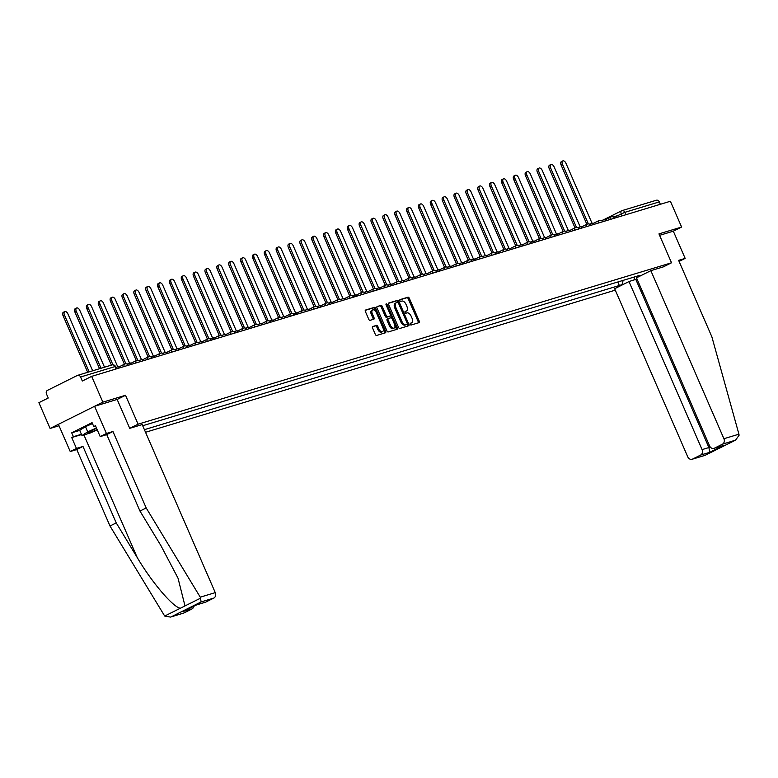 <?xml version="1.0" encoding="UTF-8"?>
<svg xmlns="http://www.w3.org/2000/svg" width="778" height="778" viewBox="0 0 778 778"><rect width="100%" height="100%" fill="white"/><g stroke="black" fill="none" stroke-linecap="round" stroke-linejoin="round"><path stroke-width="1.17" d="M410.22 324.3A0.973 0.545 63.5 0 0 411.124 325.029L419.05 322.637A1.391 0.768 63.5 0 0 419.118 322.607A1.391 0.768 63.5 0 0 419.245 321.139L409.296 298.246A1.391 0.768 63.5 0 0 407.993 297.196L400.067 299.598A0.973 0.545 63.5 0 0 400.845 301.378L401.866 301.067A4.454 2.47 63.5 0 1 406.028 304.412L406.855 306.318A4.454 2.47 63.5 0 1 406.456 311.025A4.454 2.47 63.5 0 1 406.233 311.112L405.212 311.424A0.973 0.545 63.5 0 0 405.99 313.203L407.011 312.892A4.454 2.47 63.5 0 1 411.163 316.238L412 318.153A4.454 2.47 63.5 0 1 411.601 322.851A4.454 2.47 63.5 0 1 411.377 322.938L410.356 323.249A0.973 0.545 63.5 0 0 410.22 324.3M372.74 326.497A1.391 0.768 63.5 0 0 372.672 326.527A1.391 0.768 63.5 0 0 372.545 327.995L375.336 334.423A1.391 0.768 63.5 0 0 376.64 335.464L385.441 332.799A1.391 0.768 63.5 0 0 385.509 332.78A1.391 0.768 63.5 0 0 385.635 331.302L375.686 308.409A1.391 0.768 63.5 0 0 374.383 307.368L365.582 310.033A1.391 0.768 63.5 0 0 365.514 310.052A1.391 0.768 63.5 0 0 365.388 311.531L368.762 319.281A1.391 0.768 63.5 0 0 370.056 320.332L373.829 319.194A1.391 0.768 63.5 0 0 373.897 319.165A1.391 0.768 63.5 0 0 374.024 317.696L372.351 313.845A3.725 2.062 63.5 0 1 372.681 309.916A3.725 2.062 63.5 0 1 376.338 312.639L382.893 327.713A3.725 2.062 63.5 0 1 382.552 331.642A3.725 2.062 63.5 0 1 378.896 328.919L377.807 326.41A1.391 0.768 63.5 0 0 376.513 325.36L372.613 326.566M138.085 424.185L125.521 395.292L102.871 402.148L91.658 376.367L670.393 201.259L681.606 227.04L658.956 233.896L671.521 262.789L138.085 424.185L129.8 428.318M398.54 327.402A1.391 0.768 63.5 0 0 399.843 328.442L408.644 325.778A1.391 0.768 63.5 0 0 408.713 325.758A1.391 0.768 63.5 0 0 408.839 324.28L398.89 301.387A1.391 0.768 63.5 0 0 397.587 300.347L388.786 303.012A1.391 0.768 63.5 0 0 388.718 303.041A1.391 0.768 63.5 0 0 388.592 304.509L398.54 327.402M397.043 329.289L388.241 331.953A1.391 0.768 63.5 0 1 386.938 330.913L376.99 308.02A1.391 0.768 63.5 0 1 377.116 306.551A1.391 0.768 63.5 0 1 377.184 306.522L380.948 305.384A1.391 0.768 63.5 0 1 382.251 306.425L386.287 315.712A1.391 0.768 63.5 0 0 387.58 316.753L390.079 316.004A1.391 0.768 63.5 0 0 390.148 315.975A1.391 0.768 63.5 0 0 390.274 314.506L386.073 304.84A0.973 0.545 63.5 0 1 387.123 304.519L397.237 327.791A1.391 0.768 63.5 0 1 397.111 329.269A1.391 0.768 63.5 0 1 397.043 329.289M102.871 402.148L50.113 428.454L38.9 402.673L48.236 398.015L46.495 393.999A2.83 2.344 -106.8 0 1 47.477 390.352L77.333 375.463A2.83 2.344 -106.8 0 1 77.644 375.346L112.071 364.921A2.83 2.344 73.2 0 1 115.008 366.584L80.572 376.999A2.83 2.344 -106.8 0 0 77.644 375.346M145.544 432.276L615.281 290.155M50.113 428.454L59.021 425.761M91.658 376.367L82.322 381.016L80.572 376.999M656.078 200.364A2.83 2.344 73.2 0 1 656.379 200.238A2.83 2.344 73.2 0 1 659.316 201.901L624.88 212.316L616.711 216.099M660.357 204.303L659.316 201.901M679.077 261.418L685.155 258.384L673.32 231.173L681.606 227.04M623.888 284.116L621.992 284.69L623.149 280.372M144.407 429.67L621.992 284.69M639.088 275.548L142.695 425.741M639.711 275.85L641.617 275.276M671.521 262.789L663.235 266.922M125.521 395.292L117.167 399.464M617.8 281.996L619.512 285.925M634.595 279.866L634.119 277.056M410.113 323.531L410.327 323.463A4.454 2.47 63.5 0 0 410.541 323.385A4.454 2.47 63.5 0 0 410.745 323.259M405.601 311.433A4.454 2.47 63.5 0 1 405.396 311.55A4.454 2.47 63.5 0 1 405.182 311.638L404.968 311.706M418.301 322.86A1.391 0.768 63.5 0 0 418.194 321.664L408.236 298.771A1.391 0.768 63.5 0 0 406.943 297.721L399.834 299.87M398.142 302.632L397.83 301.922A1.391 0.768 63.5 0 0 396.537 300.872L388.475 303.313M407.896 326.011A1.391 0.768 63.5 0 0 407.789 324.815L407.312 323.726M407.05 324.251A0.973 0.545 63.5 0 0 407.186 323.201L398.453 303.109A0.973 0.545 63.5 0 0 397.539 302.379L396.459 302.7A4.454 2.47 63.5 0 0 396.245 302.788A4.454 2.47 63.5 0 0 395.837 307.495L401.818 321.226A4.454 2.47 63.5 0 0 405.97 324.582L407.05 324.251L405.999 324.776A0.973 0.545 63.5 0 0 406.087 324.727M395.399 303.226A4.454 2.47 63.5 0 0 395.185 303.313A4.454 2.47 63.5 0 0 394.786 308.02L395.837 307.495M405.999 324.776L404.92 325.107A4.454 2.47 63.5 0 1 400.758 321.752L394.786 308.02M376.873 306.824L380.948 305.384M389.156 316.461A1.391 0.768 63.5 0 1 389.097 316.5A1.391 0.768 63.5 0 1 389.029 316.529L386.53 317.278A1.391 0.768 63.5 0 1 385.227 316.238L381.191 306.95A1.391 0.768 63.5 0 0 379.897 305.91M390.449 315.139L391.801 318.251M394.816 325.175L396.187 328.326L397.237 327.791M390.478 325.34A3.725 2.062 63.5 0 0 394.135 328.073A3.725 2.062 63.5 0 0 394.465 324.134L392.161 318.824A1.391 0.768 63.5 0 0 390.857 317.784L388.358 318.533A1.391 0.768 63.5 0 0 388.29 318.562A1.391 0.768 63.5 0 0 388.164 320.03L390.478 325.34L389.418 325.875A3.725 2.062 63.5 0 0 393.075 328.598L394.135 328.073M388.232 318.601L387.308 319.068A1.391 0.768 63.5 0 0 387.24 319.087A1.391 0.768 63.5 0 0 387.113 320.565L388.164 320.03M389.418 325.875L387.113 320.565M396.294 329.522A1.391 0.768 63.5 0 0 396.187 328.326M382.552 331.642L381.502 332.167A3.725 2.062 63.5 0 1 377.845 329.444L376.756 326.935A1.391 0.768 63.5 0 0 375.453 325.885L372.438 326.799M372.681 309.916L371.631 310.441A3.725 2.062 63.5 0 0 371.291 314.37L372.351 313.845M373.08 319.418A1.391 0.768 63.5 0 0 372.963 318.221L371.291 314.37M375.813 311.657L374.626 308.934A1.391 0.768 63.5 0 0 373.333 307.894L365.271 310.334M384.692 333.033A1.391 0.768 63.5 0 0 384.585 331.827L383.243 328.744M592.077 223.354L565.966 163.302A3.258 1.809 63.5 0 0 562.766 160.92A3.258 1.809 63.5 0 0 562.475 164.362L561.103 165.043A3.258 1.809 -116.5 0 1 561.395 161.6L562.766 160.92M586.855 224.288L561.103 165.043M613.21 216.965L616.633 215.934L617.246 217.344M588.353 223.889L562.475 164.362M738.925 434.182L739.1 435.203L735.599 440.124L722.441 444.189A4.25 3.52 -106.8 0 0 723.919 438.724L738.925 434.182L711.86 336.806L678.62 260.358L685.155 258.384M636.978 278.932L629.003 281.558L614.659 288.716L687.723 456.764A4.25 3.52 -106.8 0 0 692.119 459.263A4.25 3.52 -106.8 0 0 692.585 459.078L700.599 455.081A4.25 3.52 -106.8 0 0 702.077 449.616L708.914 447.545L709.721 452.319L700.599 455.081M629.003 281.558L702.077 449.616M663.303 266.883L650.846 270.666L636.501 277.824L709.565 445.872A4.25 3.52 -106.8 0 0 713.961 448.371A4.25 3.52 -106.8 0 0 714.428 448.186L722.441 444.189M650.846 270.666L723.919 438.724M673.32 231.173L659.579 235.335M635.85 279.496L708.914 447.545L710.178 446.912M714.428 448.186L723.54 445.424L713.961 448.371M692.585 459.078L705.101 455.334L692.119 459.263M81.554 434.571L71.722 437.547L76.448 448.429L82.983 446.455L116.223 522.894L109.999 526.006L164.693 616.05L170.489 617.08L183.929 612.976A4.25 3.52 73.2 0 1 183.462 613.161L170.489 617.08M116.223 522.894L137.229 557.554C151.827 582.343 173.299 607.54 180.399 608.221L184.999 605.926L178.026 578.171L160.968 545.718L139.972 511.058L106.732 434.61L100.197 436.594L95.461 425.712L93.768 426.548L92.076 422.658L71.712 432.821L73.404 436.701L81.427 434.28M76.448 448.429L70.224 451.532L58.399 424.321L94.585 406.281L117.157 399.445L129.722 428.338L142.189 424.574L215.263 592.622A4.25 3.52 73.2 0 1 213.785 598.087L205.762 602.084A4.25 3.52 73.2 0 1 205.304 602.269L196.533 604.924M82.983 446.455L76.759 449.558L70.224 451.532M109.999 526.006L76.759 449.558M213.785 598.087L201.132 601.919L200.257 597.164L146.196 507.956L112.956 431.508L106.421 433.492L100.197 436.594M106.421 433.492L94.585 406.281M71.722 437.547L73.404 436.701M112.956 431.508L106.732 434.61M146.196 507.956L139.972 511.058M193.78 606.295A4.25 3.52 73.2 0 1 191.942 608.98L183.929 612.976M95.587 426.004L93.768 426.548M71.712 432.821L79.735 430.39M196.445 604.944L205.762 602.084M191.942 608.98L183.812 611.245M96.579 428.299A9.21 0.72 156.5 0 0 90.997 430.856A9.21 0.72 156.5 0 0 87.525 432.908A9.21 0.72 156.5 0 0 97.153 429.612M97.279 429.903L90.17 433.035L81.962 435.515L79.716 430.341L85.473 426.655L92.475 423.572M81.962 435.515L87.729 431.839L96.453 427.997M85.473 426.655L87.729 431.839M580.223 226.943L554.111 166.891A3.258 1.809 63.5 0 0 550.912 164.508A3.258 1.809 63.5 0 0 550.61 167.951L549.239 168.632A3.258 1.809 -116.5 0 1 549.54 165.189L550.912 164.508M575 227.876L549.239 168.632M601.345 220.553L604.778 219.513L605.391 220.933M576.498 227.477L550.61 167.951M568.368 230.531L542.256 170.479A3.258 1.809 63.5 0 0 539.047 168.087A3.258 1.809 63.5 0 0 538.755 171.539L537.384 172.22A3.258 1.809 -116.5 0 1 537.676 168.777L539.047 168.087M563.146 231.465L537.384 172.22M589.491 224.142L592.924 223.101L593.536 224.511M564.643 231.066L538.755 171.539M556.503 234.12L530.392 174.068A3.258 1.809 63.5 0 0 527.192 171.675A3.258 1.809 63.5 0 0 526.9 175.128L525.529 175.809A3.258 1.809 -116.5 0 1 525.821 172.366L527.192 171.675M551.291 235.053L525.529 175.809M577.636 227.73L581.059 226.69L581.672 228.1M552.779 234.655L526.9 175.128M544.649 237.708L518.537 177.656A3.258 1.809 63.5 0 0 515.337 175.264A3.258 1.809 63.5 0 0 515.046 178.716L513.675 179.397A3.258 1.809 -116.5 0 1 513.966 175.954L515.337 175.264M539.426 238.642L513.675 179.397M565.781 231.319L569.204 230.278L569.817 231.688M540.924 238.243L515.046 178.716M532.794 241.297L506.682 181.245A3.258 1.809 63.5 0 0 503.473 178.852A3.258 1.809 63.5 0 0 503.181 182.305L501.81 182.986A3.258 1.809 -116.5 0 1 502.102 179.543L503.473 178.852M527.572 242.23L501.81 182.986M553.917 234.907L557.349 233.867L557.962 235.277M529.069 241.832L503.181 182.305M520.939 244.885L494.827 184.833A3.258 1.809 63.5 0 0 491.618 182.441A3.258 1.809 63.5 0 0 491.326 185.884L489.955 186.574A3.258 1.809 -116.5 0 1 490.247 183.122L491.618 182.441M515.717 245.809L489.955 186.574M542.062 238.496L545.485 237.455L546.107 238.865M517.214 245.42L491.326 185.884M509.075 248.474L482.963 188.422A3.258 1.809 63.5 0 0 479.763 186.03A3.258 1.809 63.5 0 0 479.472 189.472L478.1 190.163A3.258 1.809 -116.5 0 1 478.392 186.71L479.763 186.03M503.852 249.398L478.1 190.163M530.207 242.084L533.63 241.044L534.243 242.454M505.35 248.999L479.472 189.472M497.22 252.062L471.108 192.001A3.258 1.809 63.5 0 0 467.909 189.618A3.258 1.809 63.5 0 0 467.607 193.061L466.236 193.751A3.258 1.809 -116.5 0 1 466.537 190.299L467.909 189.618M491.997 252.986L466.236 193.751M518.342 245.663L521.775 244.632L522.388 246.043M493.495 252.587L467.607 193.061M485.365 255.651L459.253 195.589A3.258 1.809 63.5 0 0 456.044 193.207A3.258 1.809 63.5 0 0 455.752 196.649L454.381 197.33A3.258 1.809 -116.5 0 1 454.673 193.887L456.044 193.207M480.143 256.575L454.381 197.33M506.488 249.252L509.921 248.221L510.533 249.631M481.64 256.176L455.752 196.649M473.51 259.239L447.389 199.178A3.258 1.809 63.5 0 0 444.189 196.795A3.258 1.809 63.5 0 0 443.898 200.238L442.526 200.918A3.258 1.809 -116.5 0 1 442.818 197.476L444.189 196.795M468.288 260.163L442.526 200.918M494.633 252.84L498.056 251.809L498.669 253.22M469.776 259.764L443.898 200.238M461.646 262.818L435.534 202.766A3.258 1.809 63.5 0 0 432.335 200.384A3.258 1.809 63.5 0 0 432.043 203.826L430.672 204.507A3.258 1.809 -116.5 0 1 430.963 201.064L432.335 200.384M456.423 263.752L430.672 204.507M482.778 256.429L486.201 255.398L486.814 256.808M457.921 263.353L432.043 203.826M449.791 266.407L423.679 206.355A3.258 1.809 63.5 0 0 420.48 203.972A3.258 1.809 63.5 0 0 420.178 207.415L418.807 208.096A3.258 1.809 -116.5 0 1 419.099 204.653L420.48 203.972M444.569 267.34L418.807 208.096M470.914 260.017L474.347 258.977L474.959 260.397M446.066 266.942L420.178 207.415M437.936 269.995L411.825 209.943A3.258 1.809 63.5 0 0 408.615 207.551A3.258 1.809 63.5 0 0 408.324 211.003L406.952 211.684A3.258 1.809 -116.5 0 1 407.244 208.241L408.615 207.551M432.714 270.929L406.952 211.684M459.059 263.606L462.492 262.565L463.105 263.975M434.212 270.53L408.324 211.003M426.072 273.584L399.96 213.532A3.258 1.809 63.5 0 0 396.761 211.139A3.258 1.809 63.5 0 0 396.469 214.592L395.098 215.273A3.258 1.809 -116.5 0 1 395.389 211.83L396.761 211.139M420.849 274.517L395.098 215.273M447.204 267.194L450.627 266.154L451.24 267.564M422.347 274.119L396.469 214.592M414.217 277.172L388.105 217.12A3.258 1.809 63.5 0 0 384.906 214.728A3.258 1.809 63.5 0 0 384.604 218.18L383.233 218.861A3.258 1.809 -116.5 0 1 383.535 215.418L384.906 214.728M408.995 278.106L383.233 218.861M435.34 270.783L438.773 269.742L439.385 271.152M410.492 277.707L384.604 218.18M402.362 280.761L376.251 220.709A3.258 1.809 63.5 0 0 373.041 218.317A3.258 1.809 63.5 0 0 372.75 221.769L371.378 222.45A3.258 1.809 -116.5 0 1 371.67 218.997L373.041 218.317M397.14 281.685L371.378 222.45M423.485 274.371L426.918 273.331L427.53 274.741M398.637 281.296L372.75 221.769M390.507 284.349L364.386 224.297A3.258 1.809 63.5 0 0 361.186 221.905A3.258 1.809 63.5 0 0 360.895 225.348L359.524 226.038A3.258 1.809 -116.5 0 1 359.815 222.586L361.186 221.905M385.285 285.273L359.524 226.038M411.63 277.96L415.053 276.919L415.666 278.329M386.773 284.884L360.895 225.348M378.643 287.938L352.531 227.886A3.258 1.809 63.5 0 0 349.332 225.494A3.258 1.809 63.5 0 0 349.04 228.936L347.669 229.627A3.258 1.809 -116.5 0 1 347.961 226.174L349.332 225.494M373.421 288.862L347.669 229.627M399.775 281.548L403.199 280.508L403.811 281.918M374.918 288.463L349.04 228.936M366.788 291.526L340.676 231.465A3.258 1.809 63.5 0 0 337.477 229.082A3.258 1.809 63.5 0 0 337.175 232.525L335.804 233.215A3.258 1.809 -116.5 0 1 336.096 229.763L337.477 229.082M361.566 292.45L335.804 233.215M387.911 285.127L391.344 284.096L391.956 285.507M363.063 292.051L337.175 232.525M354.933 295.115L328.822 235.053A3.258 1.809 63.5 0 0 325.612 232.671A3.258 1.809 63.5 0 0 325.321 236.113L323.949 236.794A3.258 1.809 -116.5 0 1 324.241 233.351L325.612 232.671M349.711 296.039L323.949 236.794M376.056 288.716L379.489 287.685L380.102 289.095M351.209 295.64L325.321 236.113M343.069 298.703L316.957 238.642A3.258 1.809 63.5 0 0 313.758 236.259A3.258 1.809 63.5 0 0 313.466 239.702L312.095 240.383A3.258 1.809 -116.5 0 1 312.386 236.94L313.758 236.259M337.846 299.627L312.095 240.383M364.201 292.304L367.624 291.273L368.237 292.684M339.344 299.229L313.466 239.702M331.214 302.282L305.102 242.23A3.258 1.809 63.5 0 0 301.903 239.848A3.258 1.809 63.5 0 0 301.601 243.29L300.23 243.971A3.258 1.809 -116.5 0 1 300.532 240.528L301.903 239.848M325.992 303.216L300.23 243.971M352.337 295.893L355.77 294.862L356.382 296.272M327.489 302.817L301.601 243.29M319.359 305.871L293.248 245.819A3.258 1.809 63.5 0 0 290.038 243.436A3.258 1.809 63.5 0 0 289.747 246.879L288.375 247.56A3.258 1.809 -116.5 0 1 288.667 244.117L290.038 243.436M314.137 306.804L288.375 247.56M340.482 299.481L343.915 298.441L344.528 299.861M315.635 306.406L289.747 246.879M307.505 309.459L281.383 249.407A3.258 1.809 63.5 0 0 278.184 247.015A3.258 1.809 63.5 0 0 277.892 250.467L276.521 251.148A3.258 1.809 -116.5 0 1 276.812 247.705L278.184 247.015M302.282 310.393L276.521 251.148M328.627 303.07L332.05 302.029L332.673 303.439M303.77 309.994L277.892 250.467M295.64 313.048L269.528 252.996A3.258 1.809 63.5 0 0 266.329 250.604A3.258 1.809 63.5 0 0 266.037 254.056L264.666 254.737A3.258 1.809 -116.5 0 1 264.958 251.294L266.329 250.604M290.418 313.981L264.666 254.737M316.772 306.658L320.196 305.618L320.808 307.028M291.915 313.583L266.037 254.056M283.785 316.636L257.674 256.584A3.258 1.809 63.5 0 0 254.474 254.192A3.258 1.809 63.5 0 0 254.173 257.644L252.801 258.325A3.258 1.809 -116.5 0 1 253.103 254.883L254.474 254.192M278.563 317.57L252.801 258.325M304.908 310.247L308.341 309.206L308.954 310.616M280.061 317.171L254.173 257.644M271.93 320.225L245.819 260.173A3.258 1.809 63.5 0 0 242.61 257.781A3.258 1.809 63.5 0 0 242.318 261.223L240.947 261.914A3.258 1.809 -116.5 0 1 241.238 258.461L242.61 257.781M266.708 321.149L240.947 261.914M293.053 313.835L296.486 312.795L297.099 314.205M268.206 320.76L242.318 261.223M260.066 323.813L233.954 263.761A3.258 1.809 63.5 0 0 230.755 261.369A3.258 1.809 63.5 0 0 230.463 264.812L229.092 265.502A3.258 1.809 -116.5 0 1 229.384 262.05L230.755 261.369M254.844 324.737L229.092 265.502M281.198 317.424L284.622 316.383L285.234 317.794M256.341 324.348L230.463 264.812M248.211 327.402L222.1 267.35A3.258 1.809 63.5 0 0 218.9 264.958A3.258 1.809 63.5 0 0 218.608 268.4L217.227 269.091A3.258 1.809 -116.5 0 1 217.529 265.638L218.9 264.958M242.989 328.326L217.227 269.091M269.334 321.013L272.767 319.972L273.379 321.382M244.487 327.927L218.608 268.4M236.356 330.99L210.245 270.929A3.258 1.809 63.5 0 0 207.036 268.546A3.258 1.809 63.5 0 0 206.744 271.989L205.373 272.679A3.258 1.809 -116.5 0 1 205.664 269.227L207.036 268.546M231.134 331.914L205.373 272.679M257.479 324.591L260.912 323.56L261.525 324.971M232.632 331.516L206.744 271.989M224.502 334.579L198.38 274.517A3.258 1.809 63.5 0 0 195.181 272.135A3.258 1.809 63.5 0 0 194.889 275.577L193.518 276.258A3.258 1.809 -116.5 0 1 193.81 272.815L195.181 272.135M219.279 335.503L193.518 276.258M245.624 328.18L249.048 327.149L249.67 328.559M220.777 335.104L194.889 275.577M212.637 338.167L186.526 278.106A3.258 1.809 63.5 0 0 183.326 275.723A3.258 1.809 63.5 0 0 183.034 279.166L181.663 279.847A3.258 1.809 -116.5 0 1 181.955 276.404L183.326 275.723M207.415 339.091L181.663 279.847M233.77 331.768L237.193 330.738L237.805 332.148M208.912 338.693L183.034 279.166M200.782 341.746L174.671 281.694A3.258 1.809 63.5 0 0 171.471 279.312A3.258 1.809 63.5 0 0 171.17 282.754L169.798 283.435A3.258 1.809 -116.5 0 1 170.1 279.992L171.471 279.312M195.56 342.68L169.798 283.435M221.905 335.357L225.338 334.316L225.951 335.736M197.058 342.281L171.17 282.754M188.928 345.335L162.816 285.283A3.258 1.809 63.5 0 0 159.607 282.891A3.258 1.809 63.5 0 0 159.315 286.343L157.944 287.024A3.258 1.809 -116.5 0 1 158.235 283.581L159.607 282.891M183.705 346.268L157.944 287.024M210.05 338.945L213.483 337.905L214.096 339.325M185.203 345.87L159.315 286.343M177.063 348.923L150.951 288.871A3.258 1.809 63.5 0 0 147.752 286.479A3.258 1.809 63.5 0 0 147.46 289.931L146.089 290.612A3.258 1.809 -116.5 0 1 146.381 287.17L147.752 286.479M171.85 349.857L146.089 290.612M198.196 342.534L201.619 341.493L202.231 342.904M173.338 349.458L147.46 289.931M165.208 352.512L139.097 292.46A3.258 1.809 63.5 0 0 135.897 290.068A3.258 1.809 63.5 0 0 135.605 293.52L134.234 294.201A3.258 1.809 -116.5 0 1 134.526 290.758L135.897 290.068M159.986 353.445L134.234 294.201M186.331 346.122L189.764 345.082L190.377 346.492M161.484 353.047L135.605 293.52M153.354 356.1L127.242 296.048A3.258 1.809 63.5 0 0 124.033 293.656A3.258 1.809 63.5 0 0 123.741 297.108L122.37 297.789A3.258 1.809 -116.5 0 1 122.661 294.347L124.033 293.656M148.131 357.034L122.37 297.789M174.476 349.711L177.909 348.67L178.522 350.081M149.629 356.635L123.741 297.108M141.499 359.689L115.387 299.637A3.258 1.809 63.5 0 0 112.178 297.245A3.258 1.809 63.5 0 0 111.886 300.687L110.515 301.378A3.258 1.809 -116.5 0 1 110.807 297.925L112.178 297.245M136.276 360.613L110.515 301.378M162.621 353.3L166.045 352.259L166.667 353.669M137.774 360.224L111.886 300.687M129.634 363.277L103.523 303.226A3.258 1.809 63.5 0 0 100.323 300.833A3.258 1.809 63.5 0 0 100.031 304.276L98.66 304.966A3.258 1.809 -116.5 0 1 98.952 301.514L100.323 300.833M124.412 364.201L98.66 304.966M150.767 356.888L154.19 355.847L154.803 357.258M125.91 363.812L100.031 304.276M117.779 366.866L91.668 306.814A3.258 1.809 63.5 0 0 88.468 304.422A3.258 1.809 63.5 0 0 88.167 307.864L86.796 308.555A3.258 1.809 -116.5 0 1 87.097 305.102L88.468 304.422M111.4 365.125L86.796 308.555M138.902 360.477L142.335 359.436L142.948 360.846M112.927 364.804L88.167 307.864M104.515 367.216L79.813 310.393A3.258 1.809 63.5 0 0 76.604 308.01A3.258 1.809 63.5 0 0 76.312 311.453L74.941 312.143A3.258 1.809 -116.5 0 1 75.233 308.691L76.604 308.01M99.545 368.714L74.941 312.143M127.047 364.055L130.48 363.025L131.093 364.435M101.014 368.266L76.312 311.453M92.66 370.805L67.949 313.981A3.258 1.809 63.5 0 0 64.749 311.599A3.258 1.809 63.5 0 0 64.457 315.041L63.086 315.722A3.258 1.809 -116.5 0 1 63.378 312.279L64.749 311.599M87.681 372.302L63.086 315.722M115.893 367.43L118.616 366.613L119.228 368.023M89.159 371.855L64.457 315.041M622.128 215.866L621.252 213.833A2.83 1.575 63.5 0 1 621.505 210.838A2.83 1.575 63.5 0 1 621.641 210.78A2.83 2.344 73.2 0 1 621.953 210.653A2.83 2.344 73.2 0 1 624.88 212.316L625.92 214.718M603.096 220.028L621.379 210.916M610.312 219.445A2.83 1.575 -116.5 0 1 610.769 217.013A2.83 1.575 -116.5 0 1 610.915 216.955M598.457 223.023A2.83 1.575 -116.5 0 1 598.914 220.602A2.83 1.575 -116.5 0 1 599.05 220.544M586.593 226.612A2.83 1.575 -116.5 0 1 587.059 224.19A2.83 1.575 -116.5 0 1 587.195 224.132M574.738 230.2A2.83 1.575 -116.5 0 1 575.205 227.779A2.83 1.575 -116.5 0 1 575.341 227.721M562.883 233.789A2.83 1.575 -116.5 0 1 563.34 231.367A2.83 1.575 -116.5 0 1 563.486 231.309M551.019 237.378A2.83 1.575 -116.5 0 1 551.485 234.946A2.83 1.575 -116.5 0 1 551.621 234.898M539.164 240.966A2.83 1.575 -116.5 0 1 539.631 238.535A2.83 1.575 -116.5 0 1 539.767 238.486M527.309 244.555A2.83 1.575 -116.5 0 1 527.766 242.123A2.83 1.575 -116.5 0 1 527.912 242.075M515.454 248.143A2.83 1.575 -116.5 0 1 515.911 245.712A2.83 1.575 -116.5 0 1 516.047 245.663M503.59 251.732A2.83 1.575 -116.5 0 1 504.056 249.3A2.83 1.575 -116.5 0 1 504.193 249.242M491.735 255.32A2.83 1.575 -116.5 0 1 492.202 252.889A2.83 1.575 -116.5 0 1 492.338 252.831M479.88 258.909A2.83 1.575 -116.5 0 1 480.337 256.477A2.83 1.575 -116.5 0 1 480.483 256.419M468.025 262.487A2.83 1.575 -116.5 0 1 468.482 260.066A2.83 1.575 -116.5 0 1 468.619 260.008M456.161 266.076A2.83 1.575 -116.5 0 1 456.628 263.654A2.83 1.575 -116.5 0 1 456.764 263.596M444.306 269.665A2.83 1.575 -116.5 0 1 444.763 267.243A2.83 1.575 -116.5 0 1 444.909 267.185M432.451 273.253A2.83 1.575 -116.5 0 1 432.908 270.832A2.83 1.575 -116.5 0 1 433.045 270.773M420.587 276.842A2.83 1.575 -116.5 0 1 421.054 274.41A2.83 1.575 -116.5 0 1 421.19 274.362M408.732 280.43A2.83 1.575 -116.5 0 1 409.199 277.999A2.83 1.575 -116.5 0 1 409.335 277.95M396.877 284.019A2.83 1.575 -116.5 0 1 397.334 281.587A2.83 1.575 -116.5 0 1 397.48 281.539M385.022 287.607A2.83 1.575 -116.5 0 1 385.48 285.176A2.83 1.575 -116.5 0 1 385.616 285.127M373.158 291.196A2.83 1.575 -116.5 0 1 373.625 288.764A2.83 1.575 -116.5 0 1 373.761 288.706M361.303 294.784A2.83 1.575 -116.5 0 1 361.77 292.353A2.83 1.575 -116.5 0 1 361.906 292.295M349.448 298.363A2.83 1.575 -116.5 0 1 349.906 295.941A2.83 1.575 -116.5 0 1 350.042 295.883M337.584 301.952A2.83 1.575 -116.5 0 1 338.051 299.53A2.83 1.575 -116.5 0 1 338.187 299.472M325.729 305.54A2.83 1.575 -116.5 0 1 326.196 303.119A2.83 1.575 -116.5 0 1 326.332 303.06M313.874 309.129A2.83 1.575 -116.5 0 1 314.331 306.707A2.83 1.575 -116.5 0 1 314.477 306.649M302.02 312.717A2.83 1.575 -116.5 0 1 302.477 310.296A2.83 1.575 -116.5 0 1 302.613 310.237M290.155 316.306A2.83 1.575 -116.5 0 1 290.622 313.874A2.83 1.575 -116.5 0 1 290.758 313.826M278.3 319.894A2.83 1.575 -116.5 0 1 278.767 317.463A2.83 1.575 -116.5 0 1 278.903 317.414M266.446 323.483A2.83 1.575 -116.5 0 1 266.903 321.051A2.83 1.575 -116.5 0 1 267.039 321.003M254.581 327.071A2.83 1.575 -116.5 0 1 255.048 324.64A2.83 1.575 -116.5 0 1 255.184 324.591M242.726 330.66A2.83 1.575 -116.5 0 1 243.193 328.228A2.83 1.575 -116.5 0 1 243.329 328.17M230.872 334.248A2.83 1.575 -116.5 0 1 231.329 331.817A2.83 1.575 -116.5 0 1 231.474 331.759M219.017 337.827A2.83 1.575 -116.5 0 1 219.474 335.406A2.83 1.575 -116.5 0 1 219.61 335.347M207.152 341.416A2.83 1.575 -116.5 0 1 207.619 338.994A2.83 1.575 -116.5 0 1 207.755 338.936M195.297 345.004A2.83 1.575 -116.5 0 1 195.764 342.583A2.83 1.575 -116.5 0 1 195.9 342.524M183.443 348.593A2.83 1.575 -116.5 0 1 183.9 346.171A2.83 1.575 -116.5 0 1 184.036 346.113M171.578 352.181A2.83 1.575 -116.5 0 1 172.045 349.76A2.83 1.575 -116.5 0 1 172.181 349.701M159.723 355.77A2.83 1.575 -116.5 0 1 160.19 353.338A2.83 1.575 -116.5 0 1 160.326 353.29M147.869 359.358A2.83 1.575 -116.5 0 1 148.326 356.927A2.83 1.575 -116.5 0 1 148.472 356.878M136.014 362.947A2.83 1.575 -116.5 0 1 136.471 360.515A2.83 1.575 -116.5 0 1 136.607 360.467M124.149 366.535A2.83 1.575 -116.5 0 1 124.616 364.104A2.83 1.575 -116.5 0 1 124.752 364.046M116.048 368.986L115.008 366.584L115.494 366.506A2.83 2.83 0 0 0 112.071 364.921A2.83 2.344 73.2 0 0 111.769 365.047M410.327 323.463L411.377 322.938M405.182 311.638L406.233 311.112M406.943 297.721L407.993 297.196M408.236 298.771L409.296 298.246M418.194 321.664L419.245 321.139M396.537 300.872L397.587 300.347M397.83 301.922L398.89 301.387M407.789 324.815L408.839 324.28M400.758 321.752L401.818 321.226M404.92 325.107L405.97 324.582M381.191 306.95L382.251 306.425M385.227 316.238L386.287 315.712M386.53 317.278L387.58 316.753M389.029 316.529L390.079 316.004M386.151 305.005L387.123 304.519M375.453 325.885L376.513 325.36M376.756 326.935L377.807 326.41M377.845 329.444L378.896 328.919M372.963 318.221L374.024 317.696M373.333 307.894L374.383 307.368M374.626 308.934L375.686 308.409M384.585 331.827L385.635 331.302M705.238 455.247L735.093 440.358M723.54 445.424L709.721 452.319M164.693 616.05L180.399 608.221M184.999 605.926L200.705 598.097M201.132 601.919L171.267 616.808M182.82 611.741L196.649 604.846M200.257 597.164L215.263 592.622M83.917 434.931L137.229 557.554M614.513 218.171A2.83 2.83 0 0 0 610.769 217.013L604.953 219.911M602.658 221.759A2.83 2.83 0 0 0 598.914 220.602L593.089 223.5M590.794 225.348A2.83 2.83 0 0 0 587.059 224.19L581.234 227.088M578.939 228.927A2.83 2.83 0 0 0 575.205 227.779L569.379 230.677M567.084 232.515A2.83 2.83 0 0 0 563.34 231.367L557.525 234.266M555.229 236.104A2.83 2.83 0 0 0 551.485 234.946L545.66 237.854M543.365 239.692A2.83 2.83 0 0 0 539.631 238.535L533.805 241.443M531.51 243.281A2.83 2.83 0 0 0 527.766 242.123L521.95 245.031M519.655 246.869A2.83 2.83 0 0 0 515.911 245.712L510.086 248.62M507.791 250.458A2.83 2.83 0 0 0 504.056 249.3L498.231 252.208M495.936 254.046A2.83 2.83 0 0 0 492.202 252.889L486.376 255.797M484.081 257.635A2.83 2.83 0 0 0 480.337 256.477L474.522 259.375M472.227 261.223A2.83 2.83 0 0 0 468.482 260.066L462.657 262.964M460.362 264.812A2.83 2.83 0 0 0 456.628 263.654L450.802 266.553M448.507 268.391A2.83 2.83 0 0 0 444.763 267.243L438.948 270.141M436.653 271.979A2.83 2.83 0 0 0 432.908 270.832L427.093 273.73M424.798 275.568A2.83 2.83 0 0 0 421.054 274.41L415.228 277.318M412.933 279.156A2.83 2.83 0 0 0 409.199 277.999L403.374 280.907M401.078 282.745A2.83 2.83 0 0 0 397.334 281.587L391.519 284.495M389.224 286.333A2.83 2.83 0 0 0 385.48 285.176L379.654 288.084M377.359 289.922A2.83 2.83 0 0 0 373.625 288.764L367.8 291.672M365.504 293.51A2.83 2.83 0 0 0 361.77 292.353L355.945 295.261M353.65 297.099A2.83 2.83 0 0 0 349.906 295.941L344.09 298.84M341.795 300.687A2.83 2.83 0 0 0 338.051 299.53L332.225 302.428M329.93 304.276A2.83 2.83 0 0 0 326.196 303.119L320.371 306.017M318.076 307.855A2.83 2.83 0 0 0 314.331 306.707L308.516 309.605M306.221 311.443A2.83 2.83 0 0 0 302.477 310.296L296.651 313.194M294.356 315.032A2.83 2.83 0 0 0 290.622 313.874L284.797 316.782M282.502 318.62A2.83 2.83 0 0 0 278.767 317.463L272.942 320.371M270.647 322.209A2.83 2.83 0 0 0 266.903 321.051L261.087 323.959M258.792 325.797A2.83 2.83 0 0 0 255.048 324.64L249.223 327.548M246.927 329.386A2.83 2.83 0 0 0 243.193 328.228L237.368 331.136M235.073 332.974A2.83 2.83 0 0 0 231.329 331.817L225.513 334.725M223.218 336.563A2.83 2.83 0 0 0 219.474 335.406L213.649 338.304M211.353 340.151A2.83 2.83 0 0 0 207.619 338.994L201.794 341.892M199.499 343.74A2.83 2.83 0 0 0 195.764 342.583L189.939 345.481M187.644 347.319A2.83 2.83 0 0 0 183.9 346.171L178.084 349.069M175.789 350.907A2.83 2.83 0 0 0 172.045 349.76L166.22 352.658M163.925 354.496A2.83 2.83 0 0 0 160.19 353.338L154.365 356.246M152.07 358.084A2.83 2.83 0 0 0 148.326 356.927L142.51 359.835M140.215 361.673A2.83 2.83 0 0 0 136.471 360.515L130.646 363.423M128.351 365.261A2.83 2.83 0 0 0 124.616 364.104L118.791 367.012M116.515 368.84L115.494 366.506M603.028 220.048L621.505 210.838A2.83 2.83 0 0 1 621.953 210.653L656.379 200.238M410.541 323.385L411.601 322.851M405.396 311.55L406.456 311.025M406.048 324.757L407.098 324.231M395.185 303.313L396.245 302.788M389.097 316.5L390.148 315.975M387.24 319.087L388.29 318.562M705.15 455.315L735.599 440.124M183.326 611.508L196.552 604.914"/></g></svg>
